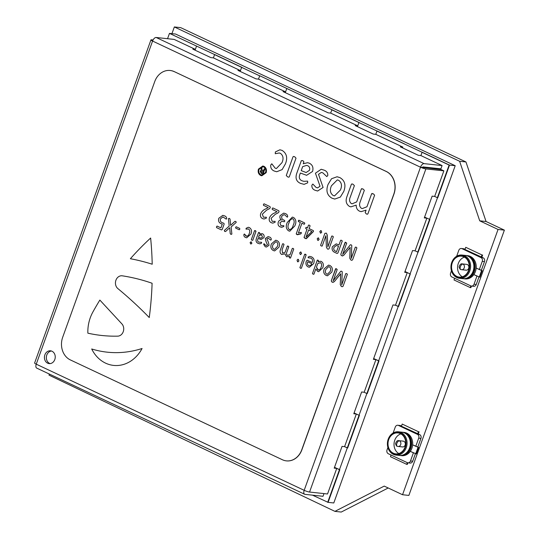 <?xml version="1.0" encoding="UTF-8"?>
<svg xmlns="http://www.w3.org/2000/svg" width="539" height="539" viewBox="0 0 539 539"><rect width="100%" height="100%" fill="white"/><g stroke="black" fill="none" stroke-linecap="round" stroke-linejoin="round"><path stroke-width="0.81" d="M49.379 374.066L48.995 375.131L334.921 511.37L341.254 512.05L388.201 487.984M334.921 511.37L384.213 486.104L402.545 494.735L408.879 495.415L504.383 230.133L486.057 221.502L465.959 161.949L180.68 27.63L174.346 26.95L171.934 33.647M402.545 494.735L498.049 229.459L504.383 230.133M498.049 229.459L479.717 220.822L486.057 221.502M479.717 220.822L459.626 161.269L465.959 161.949M459.626 161.269L174.346 26.95M298.404 221.549L298.896 220.208L304.65 222.924L304.717 223.725L304.171 224.271L301.928 223.207L298.397 233.003L301.254 232.417L301.301 233.212L300.782 233.879L297.622 234.734L296.221 233.886L300.331 222.459L298.404 221.549L298.35 220.727L298.896 220.208L304.65 222.924L304.717 223.725L304.171 224.271L301.928 223.207L298.397 233.003L300.998 232.43L301.301 233.212L300.782 233.879L296.868 234.526L296.221 233.886L300.331 222.459L298.404 221.549M258.511 237.268L260.863 238.184L262.473 237.12L261.637 234.923L261.071 234.761L259.198 235.354L258.511 237.268L260.863 238.184L262.473 237.12L261.637 234.923L259.198 235.354L258.511 237.268M273.024 244.531C272.128 246.545 272.397 248.102 273.832 249.2L274.506 249.402L277.309 246.592C278.205 244.578 277.935 243.015 276.494 241.923L275.827 241.721L273.024 244.531C272.128 246.545 272.397 248.102 273.832 249.2L274.506 249.402L277.309 246.592C278.205 244.578 277.935 243.015 276.494 241.923L275.827 241.721L273.024 244.531M246.047 229.156L246.101 228.3L248.277 227.276L249.362 227.573C251.538 228.987 252.063 231.137 250.931 234.02L246.747 237.814L245.609 237.483C244.329 236.965 243.749 236.001 243.877 234.586L244.383 233.987L246.592 236.271L246.02 236.102C247.63 236.372 248.715 235.482 249.274 233.441C250.123 231.534 249.88 230.052 248.546 228.987L246.047 229.156L246.101 228.3L248.277 227.276L249.362 227.573C251.538 228.987 252.063 231.137 250.931 234.02L246.747 237.814L245.609 237.483C244.329 236.965 243.749 236.001 243.877 234.586L244.383 233.987L246.02 236.102C247.63 236.372 248.715 235.482 249.274 233.441C250.123 231.534 249.88 230.052 248.546 228.987L246.047 229.156M320.59 245.319L324.909 233.326L326.358 233.138L327.288 235.132L327.867 246.875L331.748 236.055L332.664 236.109L333.338 236.803L329.019 248.796L328.103 249.234L327.341 248.877L326.412 247.199L325.879 235.732L322.181 246.067L321.257 246.006L320.59 245.319L324.909 233.326L326.358 233.138L327.288 235.132L327.867 246.875L331.748 236.055L332.664 236.109L333.338 236.803L329.019 248.796L328.103 249.234L327.341 248.877L326.412 247.199L325.879 235.732L322.181 246.067L321.257 246.006L320.59 245.319M240.178 71.417L241.64 67.368L214.576 54.621L213.404 57.889L240.461 70.629L240.178 71.417L241.64 67.368L259.683 75.858L258.504 79.125L259.683 75.858L260.061 75.898L359.297 122.622L332.233 109.882L331.849 109.841L330.676 113.102L331.849 109.841L404.398 143.859L377.334 131.118L376.956 131.078L375.784 134.339L376.956 131.078L449.506 165.102L422.441 152.355L422.064 152.315L420.885 155.582L422.064 152.315L449.128 165.062L455.206 165.709L175.552 34.038L169.468 33.384L167.555 38.7M285.286 92.654L286.748 88.605L285.286 92.654L285.569 91.866L258.504 79.125L255.971 78.856L237.928 70.36L240.461 70.629M267.539 244.767C266.381 242.846 265.639 240.758 265.329 238.507L268.092 236.621L269.379 236.998C270.652 237.416 271.285 238.272 271.272 239.565L270.794 240.138L268.173 238.123L266.805 239.046C268.011 240.96 268.745 243.062 269.008 245.346L266.381 247.057L265.188 246.7L263.618 244.282L264.083 243.709L265.653 245.353L266.347 245.555L267.539 244.767C266.381 242.846 265.639 240.758 265.329 238.507L268.092 236.621L269.379 236.998C270.652 237.416 271.285 238.272 271.272 239.565L270.794 240.138L268.173 238.123L266.805 239.046C268.011 240.96 268.745 243.062 269.008 245.346L266.381 247.057L265.188 246.7L263.618 244.282L264.083 243.709L265.653 245.353L266.347 245.555L267.539 244.767M357.458 126.638L358.913 122.582L357.458 126.638L357.741 125.85L330.676 113.102L328.143 112.833L283.036 91.596L285.569 91.866M306.051 237.093L311.919 231.507L308.618 229.951L306.051 237.093L311.919 231.507L308.618 229.951L306.064 237.099M331.465 185.753C329.598 189.95 330.158 193.191 333.149 195.482L334.544 195.9L340.392 190.051C342.258 185.847 341.692 182.6 338.687 180.316L337.306 179.905L331.465 185.753C329.598 189.95 330.158 193.191 333.149 195.482L334.544 195.9L340.392 190.051C342.258 185.847 341.692 182.6 338.687 180.316L337.306 179.905L331.465 185.753M316.454 267.155L318.394 270.093L317.909 269.951C319.459 270.12 320.51 269.217 321.069 267.256C321.951 265.383 321.79 263.861 320.59 262.682L317.761 263.524L316.454 267.155L317.909 269.951C319.459 270.12 320.51 269.217 321.069 267.256C321.951 265.383 321.79 263.861 320.59 262.682L317.761 263.524L316.454 267.155M262.682 173.019L263.2 171.57L261.381 170.856L260.903 171.341L261.536 172.487L262.682 173.019L263.2 171.57L261.381 170.856L260.903 171.341L261.536 172.487L262.682 173.019M142.067 348.511A116.99 98.111 96.1 0 1 107.261 352.176A116.99 98.111 96.1 0 1 91.704 348.976A35.096 29.436 -83.9 0 0 113.608 365.408A35.096 29.436 -83.9 0 0 142.067 348.511A116.99 98.111 96.1 0 1 107.261 352.176A116.99 98.111 96.1 0 1 91.704 348.976A35.096 29.436 -83.9 0 0 113.608 365.408A35.096 29.436 -83.9 0 0 142.067 348.511M286.29 175.471L293.027 156.761L293.62 156.431L294.766 156.822L296.012 158.17L289.275 176.88L288.675 177.21L287.563 176.826L286.29 175.471L293.027 156.761L293.62 156.431L294.766 156.822L296.012 158.17L289.275 176.88L288.675 177.21L287.563 176.826L286.29 175.471M333.991 247.394C333.432 249.146 333.863 250.365 335.298 251.046L336.558 251.639L338.492 246.262L336.397 245.42L333.991 247.394C333.432 249.146 333.863 250.365 335.298 251.046L336.558 251.639L338.492 246.262L336.397 245.42L333.991 247.394M405.005 271.515L409.957 273.852L405.005 271.515L407.255 272.579L395.505 305.215L398.591 306.529L410.341 273.893L409.957 273.852L410.341 273.893L398.591 306.529L398.206 306.489L429.92 219.494L424.584 217.123L429.92 219.494L418.17 252.131L417.792 252.09L429.543 219.454L449.506 165.102L437.756 197.739L437.378 197.698L449.128 165.062M174.151 71.613A17.551 14.715 -83.9 0 0 170.142 70.488A17.551 14.715 -83.9 0 0 154.74 81.564L62.699 337.225A17.551 14.715 -83.9 0 0 70.353 359.917L282.355 459.733A17.551 14.715 -83.9 0 0 286.364 460.865A17.551 14.715 -83.9 0 0 301.759 449.789L393.807 194.121A17.551 14.715 -83.9 0 0 386.146 171.436L174.279 71.626A17.551 14.715 -83.9 0 0 170.27 70.501A17.551 14.715 -83.9 0 0 170.203 70.494M316.11 187.457L317.552 187.889L320.038 186.238L315.43 173.201L321.19 169.266L323.865 170.061C326.519 170.924 327.833 172.709 327.82 175.418L326.816 176.597L322.861 172.864L321.352 172.413L318.509 174.326L323.09 187.457L317.626 191.015L315.147 190.28C312.802 189.405 311.71 187.72 311.872 185.227L312.836 184.048L316.11 187.457L317.552 187.889L320.038 186.238L315.43 173.201L321.19 169.266L323.865 170.061C326.519 170.924 327.833 172.709 327.82 175.418L326.816 176.597L322.861 172.864L321.352 172.413L318.509 174.326L323.09 187.457L317.626 191.015L315.147 190.28C312.802 189.405 311.71 187.72 311.872 185.227L312.836 184.048L316.11 187.457M300.479 183.375C296.376 181.549 295.136 178.207 296.76 173.336L301.328 160.649L302.844 160.629L303.908 161.868L303.228 163.768L307.56 162.69L309.218 163.162C312.492 164.718 313.604 167.481 312.566 171.449L306.624 175.296L300.364 173.026L299.825 174.515C298.727 177.459 299.388 179.527 301.8 180.72L303.828 181.313L307.634 181.131L307.695 182.822L304.09 184.351L300.479 183.375C296.376 181.549 295.136 178.207 296.76 173.336L301.328 160.649L302.844 160.629L303.908 161.868L303.228 163.768L307.56 162.69L309.218 163.162C312.492 164.718 313.604 167.481 312.566 171.449L306.624 175.296L300.364 173.026L299.825 174.515C298.727 177.459 299.388 179.527 301.8 180.72L303.828 181.313L307.634 181.131L307.695 182.822L304.09 184.351L300.479 183.375M313.092 274.196L312.479 273.536L317.296 260.148L318.569 260.735L318.158 261.887L320.53 261.24L321.399 261.496C323.427 262.944 323.865 265.053 322.726 267.822L318.664 271.696L317.626 271.393L315.814 268.934L313.914 274.203L313.092 274.196L312.479 273.536L317.296 260.148L318.569 260.735L318.158 261.887L320.53 261.24L321.399 261.496C323.427 262.944 323.865 265.053 322.726 267.822L318.664 271.696L317.626 271.393L315.814 268.934L313.914 274.203L313.092 274.196M300.506 268.274L299.906 267.613L304.724 254.226L305.552 254.26L306.152 254.907L301.335 268.287L300.506 268.274L299.906 267.613L304.724 254.226L306.152 254.907L301.335 268.287L300.506 268.274M298.929 260.997L297.555 261.718L297.023 260.101L298.384 259.414L298.929 260.997L297.555 261.718L297.023 260.101L298.384 259.414L298.929 260.997M298.08 261.887L297.555 261.718L298.08 261.887M297.865 259.246L298.384 259.414L297.865 259.246M301.557 253.714L300.183 254.421L299.644 252.811L301.011 252.117L301.557 253.714L300.183 254.421L299.644 252.811L301.011 252.117L301.557 253.714M300.688 254.583L300.183 254.421L300.688 254.583M300.493 251.949L301.011 252.117L300.493 251.949M281.715 254.482C280.044 253.391 279.653 251.733 280.536 249.517L282.591 243.81L283.413 243.83L284.026 244.477L282.072 249.901L282.584 253.094L285.124 252.286L287.368 246.053L288.803 246.727L286.849 252.151C286.256 253.539 286.452 254.617 287.435 255.378L290.063 254.61L292.306 248.378L293.135 248.412L293.735 249.052L290.508 258.033L289.214 257.426L289.638 256.241L286.573 256.766L284.895 253.842L281.715 254.482C280.044 253.391 279.653 251.733 280.536 249.517L282.591 243.81L283.413 243.83L284.026 244.477L282.072 249.901L282.584 253.094L285.124 252.286L287.368 246.053L288.803 246.727L286.849 252.151C286.256 253.539 286.452 254.617 287.435 255.378L290.063 254.61L292.306 248.378L293.135 248.412L293.735 249.052L290.508 258.033L289.214 257.426L289.638 256.241L286.573 256.766L284.895 253.842L281.715 254.482M278.939 247.239L274.627 250.918L273.293 250.52C270.915 249.146 270.282 246.936 271.393 243.897L275.712 240.219L277.046 240.61C279.431 241.984 280.058 244.194 278.939 247.239L274.627 250.918L273.293 250.52C270.915 249.146 270.282 246.936 271.393 243.897L275.712 240.219L277.046 240.61C279.431 241.984 280.058 244.194 278.939 247.239M251.949 240.246L251.342 239.599L254.576 230.618L255.405 230.645L256.012 231.292L252.778 240.273L251.949 240.246L251.342 239.599L254.576 230.618L256.012 231.292L252.778 240.273L251.949 240.246M251.861 243.332L250.628 243.884L250.103 242.53L251.336 241.977L251.861 243.332L250.628 243.884L250.103 242.53L251.336 241.977L251.861 243.332M251.12 244.046L250.628 243.884L251.12 244.046M250.837 241.816L251.336 241.977L250.837 241.816M239.255 229.776L235.718 228.112L235.658 227.303L236.197 226.764L239.734 228.428L239.801 229.25L239.255 229.776L235.718 228.112L235.658 227.303L236.197 226.764L239.734 228.428L239.801 229.25L239.255 229.776M224.318 230.476L229.19 226.104L228.408 218.726L229.284 218.349L230.045 219.063L230.611 225.349L234.91 221.354L235.893 221.455L236.217 222.405L231.11 226.959L231.871 234.034L231.022 234.431L230.241 233.704L229.654 227.768L225.592 231.514L224.669 231.44L224.318 230.476L229.19 226.104L228.408 218.726L229.284 218.349L230.045 219.063L230.611 225.349L234.91 221.354L235.893 221.455L236.217 222.405L231.11 226.959L231.871 234.034L231.022 234.431L230.241 233.704L229.654 227.768L225.592 231.514L224.669 231.44L224.318 230.476M222.27 224.163L221.003 223.651C218.847 222.661 218.113 220.869 218.807 218.268L222.809 215.351L224.419 215.829C225.841 216.28 226.602 217.204 226.69 218.598L226.218 219.144L222.957 216.894L220.464 218.834C220 220.781 220.613 222.068 222.311 222.695L223.928 223.314L224.13 224.163L222.203 229.506L221.455 229.931L216.563 227.62L216.51 226.71L217.089 226.077L220.929 227.882L222.27 224.163L221.003 223.651C218.847 222.661 218.113 220.869 218.807 218.268L222.809 215.351L224.419 215.829C225.841 216.28 226.602 217.204 226.69 218.598L226.218 219.144L222.957 216.894L220.464 218.834C220 220.781 220.613 222.068 222.311 222.695L223.928 223.314L224.13 224.163L222.203 229.506L221.455 229.931L216.563 227.62L216.51 226.71L217.089 226.077L220.929 227.882L222.27 224.163M341.187 255.392L340.816 254.3L345.384 242.193L346.712 243.102L342.649 254.428L350.37 244.767L351.172 244.827L351.785 245.427L351.233 258.464L355.309 247.145L356.232 247.206L356.899 247.9L352.594 259.845L351.677 260.33L350.741 259.892L349.784 258.201L350.148 247.374L343.741 255.324L342.171 255.857L341.187 255.392L340.816 254.3L345.115 242.348L346.712 243.102L342.649 254.428L350.37 244.767L351.172 244.827L351.785 245.427L351.219 258.457L355.309 247.145L356.232 247.206L356.899 247.9L352.594 259.845L351.677 260.33L350.741 259.892L349.784 258.201L350.148 247.374L343.741 255.324L342.171 255.857L341.187 255.392M342.615 255.985L342.171 255.857L342.615 255.985M337.097 253.465L334.766 252.367C332.475 251.376 331.674 249.51 332.354 246.774L336.208 243.877L338.977 244.922L340.661 240.253L341.571 240.306L342.252 241L337.933 252.993L337.097 253.465L334.766 252.367C332.475 251.376 331.674 249.51 332.354 246.774L336.208 243.877L338.977 244.922L340.661 240.253L341.571 240.306L342.252 241L337.933 252.993L337.097 253.465M297.622 234.734L296.868 234.526L297.622 234.734M294.82 225.888L289.814 231.204L288.54 230.827C285.993 228.832 285.582 226.03 287.314 222.425L292.327 217.116L293.593 217.493C296.14 219.488 296.544 222.29 294.82 225.888L289.814 231.204L288.54 230.827C285.993 228.832 285.582 226.03 287.314 222.425L292.327 217.116L293.593 217.493C296.14 219.488 296.544 222.29 294.82 225.888M152.207 264.225A252.185 211.497 -83.9 0 0 130.377 258.727A292.468 245.285 96.1 0 1 150.637 238.036A292.468 245.285 -83.9 0 1 152.207 264.225A292.468 245.285 -83.9 0 0 150.637 238.036A292.468 245.285 96.1 0 0 130.377 258.727A252.185 211.497 -83.9 0 1 152.207 264.225M117.852 288.574A467.946 392.453 96.1 0 1 149.256 317.545A292.468 245.285 -83.9 0 0 152.092 283.258A233.973 196.23 -83.9 0 0 122.306 275.82A7.02 5.889 96.1 0 0 122.09 275.793A7.02 5.889 96.1 0 1 122.306 275.82A233.973 196.23 -83.9 0 1 152.092 283.258A292.468 245.285 -83.9 0 1 149.256 317.545A467.946 392.453 96.1 0 0 117.852 288.574A7.02 5.889 96.1 0 1 115.858 280.421A7.02 5.889 96.1 0 1 122.09 275.793A7.02 5.889 96.1 0 0 115.858 280.421A7.02 5.889 96.1 0 0 117.852 288.574M117.718 336.154A7.02 5.889 -83.9 0 0 123.29 331.559A7.02 5.889 -83.9 0 0 121.888 323.885L99.856 300.082A292.468 245.285 96.1 0 0 92.897 311.987A35.096 29.436 -83.9 0 0 87.857 333.169A175.478 147.167 96.1 0 0 101.851 335.487A175.478 147.167 96.1 0 1 87.857 333.169A35.096 29.436 -83.9 0 1 92.897 311.987A292.468 245.285 96.1 0 1 99.856 300.082L121.888 323.885A7.02 5.889 -83.9 0 1 123.29 331.559A7.02 5.889 -83.9 0 1 117.718 336.154A175.478 147.167 96.1 0 1 101.851 335.487A175.478 147.167 96.1 0 0 117.718 336.154M268.267 207.582L263.504 205.346L263.443 204.429L264.043 203.803L270.086 206.646L270.288 207.656L269.534 208.633L266.441 210.264L262.345 214.199L263.416 217.204L266.36 217.237L266.32 218.154L264.043 219.016L262.628 218.625C260.708 217.709 260.054 216.078 260.654 213.734C261.792 211.362 263.49 209.745 265.754 208.896L268.267 207.582L263.504 205.346L263.443 204.429L264.043 203.803L270.086 206.646L270.288 207.656L269.534 208.633L266.441 210.264L262.345 214.199L263.416 217.204L266.36 217.237L266.32 218.154L264.043 219.016L262.628 218.625C260.708 217.709 260.054 216.078 260.654 213.734C261.792 211.362 263.49 209.745 265.754 208.896L268.267 207.582M277.019 211.706L272.256 209.462L272.202 208.553L272.801 207.926L278.845 210.769L279.047 211.78L278.292 212.757L275.193 214.381L271.104 218.322L272.175 221.327L275.112 221.361L275.079 222.277L272.801 223.133L271.38 222.748C269.466 221.832 268.806 220.202 269.412 217.857C270.544 215.479 272.249 213.868 274.513 213.02L277.019 211.706L272.256 209.462L272.202 208.553L272.801 207.926L278.845 210.769L279.047 211.78L278.292 212.757L275.193 214.381L271.104 218.322L272.175 221.327L275.112 221.361L275.079 222.277L272.801 223.133L271.38 222.748C269.466 221.832 268.806 220.202 269.412 217.857C270.544 215.479 272.249 213.868 274.513 213.02L277.019 211.706M281.486 219.959L281.493 219.939C280.058 218.975 279.586 217.554 280.064 215.667L283.703 213.107L285.306 213.585C286.849 214.104 287.644 215.142 287.698 216.698L287.253 217.197L284.848 214.94L283.912 214.657L281.729 216.22C281.385 218.079 282.005 219.326 283.595 219.966L284.632 220.458L284.733 221.313L284.161 221.805L282.274 221.078L279.923 222.775L280.96 225.686L283.817 225.686L283.804 226.481L281.695 227.317L280.165 226.885C278.292 226.023 277.666 224.46 278.272 222.203C278.912 220.505 279.984 219.757 281.486 219.959C280.058 218.975 279.586 217.554 280.064 215.667L283.703 213.107L285.306 213.585C286.849 214.104 287.644 215.142 287.698 216.698L287.253 217.197L284.848 214.94L283.912 214.657L281.729 216.22C281.385 218.079 282.005 219.326 283.595 219.966L284.632 220.458L284.733 221.313L284.161 221.805L282.274 221.078L279.923 222.775L280.96 225.686L283.817 225.686L283.804 226.481L281.695 227.317L280.165 226.885C278.292 226.023 277.666 224.46 278.272 222.203C278.912 220.505 279.984 219.757 281.486 219.959L281.486 219.959M307.028 229.203L305.802 228.624L305.728 227.808L306.287 227.283L307.513 227.862L308.503 225.107L309.426 225.167L310.093 225.854L309.103 228.61L313.354 230.611L313.455 231.514L305.99 238.716L304.043 237.49L307.028 229.203L305.802 228.624L305.728 227.808L306.287 227.283L307.513 227.862L308.503 225.107L309.426 225.167L310.093 225.854L309.103 228.61L313.354 230.611L313.455 231.514L306.368 238.636L305.087 238.393L304.043 237.49L307.028 229.203M321.736 232.309L320.368 233.016L319.829 231.406L321.197 230.712L321.736 232.309L320.368 233.016L319.829 231.406L321.197 230.712L321.736 232.309M320.873 233.178L320.368 233.016L320.873 233.178M320.678 230.544L321.197 230.712L320.678 230.544M319.115 239.592L317.74 240.306L317.202 238.696L318.569 238.009L319.115 239.592L317.74 240.306L317.202 238.696L318.569 238.009L319.115 239.592M318.259 240.482L317.74 240.306L318.259 240.482M318.05 237.834L318.569 238.009L318.05 237.834M322.181 246.067L321.257 246.006L322.181 246.067M258.154 243.385C256.18 242.516 255.587 240.906 256.369 238.568L258.558 232.477L259.798 233.07L259.468 233.98L262.345 233.69C263.915 234.431 264.454 235.759 263.955 237.665L261.098 239.511L258.093 238.42L257.837 239.134C257.312 240.549 257.629 241.546 258.787 242.119L261.583 242.307L261.617 243.123L259.886 243.857L258.154 243.385C256.18 242.516 255.587 240.906 256.369 238.568L258.558 232.477L259.798 233.07L259.468 233.98L262.345 233.69C263.915 234.431 264.454 235.759 263.955 237.665L261.098 239.511L258.093 238.42L257.837 239.134C257.312 240.549 257.629 241.546 258.787 242.119L261.583 242.307L261.617 243.123L259.886 243.857L258.154 243.385M308.16 266.933C306.031 265.714 305.438 263.739 306.374 261.017L307.277 260.229L312.162 262.533C312.943 260.492 312.532 259.023 310.909 258.127L308.187 257.743L308.193 256.995L309.73 256.362L311.603 256.881C314.089 258.248 314.763 260.492 313.631 263.618L309.366 267.283L308.16 266.933C306.031 265.714 305.438 263.739 306.374 261.017L307.277 260.229L312.162 262.533C312.943 260.492 312.532 259.023 310.909 258.127L308.187 257.743L308.193 256.995L309.73 256.362L311.603 256.881C314.089 258.248 314.763 260.492 313.631 263.618L309.366 267.283L308.16 266.933M331.795 272.121L327.483 275.8L326.149 275.402C323.771 274.034 323.137 271.824 324.242 268.779L328.561 265.1L329.902 265.498C332.28 266.872 332.913 269.082 331.795 272.121L327.483 275.8L326.149 275.402C323.771 274.034 323.137 271.824 324.242 268.779L328.561 265.1L329.902 265.498C332.28 266.872 332.913 269.082 331.795 272.121M331.674 281.823L331.296 280.731L335.871 268.624L337.192 269.527L333.136 280.853L340.857 271.191L341.659 271.258L342.265 271.858L341.719 284.895L345.789 273.576L346.718 273.637L347.385 274.324L343.08 286.276L342.164 286.761L341.227 286.324L340.271 284.632L340.675 273.825L334.227 281.756L332.657 282.288L331.674 281.823L331.296 280.731L335.602 268.779L336.518 268.833L337.192 269.527L333.122 280.846L340.857 271.191L341.659 271.258L342.265 271.858L341.719 284.895L345.789 273.576L346.718 273.637L347.385 274.324L343.08 286.276L342.164 286.761L341.227 286.324L340.271 284.632L340.635 273.805L334.227 281.756L332.657 282.288L331.674 281.823M333.095 282.416L332.657 282.288L333.095 282.416M280.462 153.366L279.155 152.975L275.254 153.723L275.375 151.937L279.909 149.802L282.166 150.428C286.701 153.372 287.792 157.853 285.434 163.856L282.133 169.603L276.716 171.752L274.344 171.065C271.683 169.994 270.477 167.986 270.733 165.035L271.791 163.782L275.2 168.195L276.399 168.552L281.991 162.643C283.757 158.675 283.251 155.582 280.462 153.366L279.155 152.975L275.254 153.723L275.375 151.937L279.909 149.802L282.166 150.428C286.701 153.372 287.792 157.853 285.434 163.856L282.133 169.603L276.716 171.752L274.344 171.065C271.683 169.994 270.477 167.986 270.733 165.035L271.791 163.782L275.2 168.195L276.399 168.552L281.991 162.643C283.757 158.675 283.251 155.582 280.462 153.366M343.788 191.392L340.338 197.085L334.8 199.053L332.031 198.231C327.072 195.367 325.751 190.766 328.062 184.432L331.525 178.746L337.064 176.765L339.839 177.58C344.805 180.45 346.126 185.052 343.788 191.392L340.338 197.085L334.8 199.053L332.031 198.231C327.072 195.367 325.751 190.766 328.062 184.432L331.525 178.746L337.064 176.765L339.839 177.58C344.805 180.45 346.126 185.052 343.788 191.392M349.562 206.484C346.085 204.207 345.27 200.764 347.116 196.142L351.401 184.25L351.987 183.914L353.112 184.298L354.386 185.645L350.323 196.944C349.05 199.78 349.407 201.997 351.388 203.601L352.122 203.809L356.677 201.909L361.352 188.926L361.932 188.603L361.352 188.926L363.084 188.994L364.337 190.328L360.268 201.626C359.035 204.524 359.439 206.767 361.487 208.357L362.296 208.586L366.958 206.754L371.634 193.764L372.227 193.44L371.634 193.764L373.365 193.838L374.618 195.179L367.881 213.889L367.261 214.246L366.291 213.895L365.186 212.622L366.075 210.143L361.103 211.645L359.688 211.248C357.35 210.17 356.185 208.135 356.191 205.143L350.882 206.855L349.562 206.484C346.085 204.207 345.27 200.764 347.116 196.142L351.401 184.25L351.987 183.914L353.112 184.298L354.386 185.645L350.323 196.944C349.05 199.78 349.407 201.997 351.388 203.601L352.122 203.809L356.677 201.909L361.352 188.926L363.084 188.994L364.337 190.328L360.268 201.626C359.035 204.524 359.439 206.767 361.487 208.357L362.296 208.586L366.958 206.754L371.634 193.764L373.365 193.838L374.618 195.179L367.881 213.889L367.261 214.246L366.291 213.895L365.186 212.622L366.075 210.143L361.103 211.645L359.688 211.248C357.35 210.17 356.185 208.135 356.191 205.143L350.882 206.855L349.562 206.484M266.158 172.682L261.819 175.788L260.66 175.465C258.437 174.117 257.709 171.988 258.471 169.091L262.796 165.992L263.955 166.315C266.178 167.663 266.913 169.785 266.158 172.682L261.819 175.788L260.66 175.465C258.437 174.117 257.709 171.988 258.471 169.091L262.796 165.992L263.955 166.315C266.178 167.663 266.913 169.785 266.158 172.682M286.425 460.872A17.551 14.715 -83.9 0 0 286.485 460.879A17.551 14.715 -83.9 0 0 301.887 449.802L393.928 194.134A17.551 14.715 -83.9 0 0 386.274 171.449L174.279 71.626M290.508 258.033L289.739 258.04L290.508 258.033M292.306 248.378L293.135 248.412L292.306 248.378M287.368 246.053L288.203 246.087L287.368 246.053M282.591 243.81L283.413 243.83L282.591 243.81M325.879 269.412C324.983 271.427 325.253 272.99 326.688 274.088L327.355 274.284L330.164 271.481C331.061 269.46 330.784 267.903 329.342 266.805L328.682 266.61L325.879 269.412C324.983 271.427 325.253 272.99 326.688 274.088L327.355 274.284L330.164 271.481C331.061 269.46 330.784 267.903 329.342 266.805L328.682 266.61L325.879 269.412M287.698 216.698L287.253 217.197L287.698 216.698M307.762 261.806C307.075 263.504 307.371 264.764 308.658 265.599L309.258 265.774L308.658 265.599C310.066 265.99 311.097 265.35 311.744 263.686L307.762 261.806C307.075 263.504 307.371 264.764 308.658 265.599C310.066 265.99 311.097 265.35 311.744 263.686L307.762 261.806M308.503 225.107L309.426 225.167L308.503 225.107M301.227 170.627L306.125 172.527L309.487 170.304C310.093 168.134 309.514 166.612 307.742 165.742L306.556 165.406L302.662 166.632L301.227 170.627L306.125 172.527L309.487 170.304C310.093 168.134 309.514 166.612 307.742 165.742L306.556 165.406L302.662 166.632L301.227 170.627M350.37 244.767L351.172 244.827L350.37 244.767M258.558 232.477L259.286 232.471L258.558 232.477M304.724 254.226L305.552 254.26L304.724 254.226M264.851 169.084L263.005 174.218L261.206 173.369L260.196 171.213L261.105 170.317L261.247 167.386L262.075 167.777L261.732 169.051L262.378 170.142L263.524 170.681L264.204 168.781L264.851 169.084L263.005 174.218L261.206 173.369L260.196 171.213L261.105 170.317L261.247 167.386L262.075 167.777L261.732 169.051L262.378 170.142L263.524 170.681L264.204 168.781L264.851 169.084M262.102 171.052L261.381 170.856L262.102 171.052M367.254 393.564L379.005 360.928L373.668 358.55L375.919 359.614L364.169 392.251L366.87 393.524L378.627 360.887L379.005 360.928L367.254 393.564L366.87 393.524L367.254 393.564M225.592 231.514L224.669 231.44L225.592 231.514M231.871 234.034L231.022 234.431L231.871 234.034M228.408 218.726L229.284 218.349L228.408 218.726M312.526 495.173L328.083 502.355L339.839 469.718L334.497 467.347L336.747 468.404L327.544 493.973L309.554 492.046A4.096 0.62 19.8 0 1 304.178 490.322L420.508 167.205A4.096 2.143 -64.8 0 1 424.092 163.634L442.088 165.561L420.885 155.582L418.352 155.306L400.309 146.817L402.849 147.086L375.784 134.339L373.251 134.07L355.208 125.574L357.741 125.85M327.705 502.314L339.455 469.678L339.839 469.718L328.083 502.355L333.789 502.968L455.206 165.709M195.078 50.181L196.533 46.125L195.078 50.181L195.361 49.393L192.827 49.123L210.87 57.612L213.404 57.889L214.576 54.621L214.953 54.661L242.018 67.409L169.468 33.384M241.64 67.368L242.018 67.409L241.64 67.368M47.681 363.192A6.434 5.397 -83.9 0 0 49.15 363.603A6.434 5.397 -83.9 0 0 55.052 358.678A6.434 5.397 -83.9 0 0 51.987 351.226A6.434 5.397 -83.9 0 0 50.518 350.808A6.434 5.397 -83.9 0 0 44.616 355.733A6.434 5.397 -83.9 0 0 47.681 363.192M51.461 351.01A6.434 5.397 -83.9 0 0 46.415 356.501A6.434 5.397 -83.9 0 0 49.581 363.394A6.434 5.397 -83.9 0 0 50.114 363.603M334.497 467.347L339.455 469.678L347.291 447.922L347.668 447.963L344.583 446.649L347.291 447.922L359.041 415.279L356.333 414.006L344.583 446.649L342.049 446.373L334.214 468.135L336.747 468.404M407.255 272.579L404.715 272.303L412.551 250.547L415.084 250.817L426.834 218.18L424.584 217.123M420.508 167.205L441.165 169.583L443.873 170.856L425.884 168.929A4.096 0.62 -160.2 0 1 420.508 167.205L152.577 41.052A4.096 0.62 -160.2 0 1 150.94 39.906A4.096 0.62 -160.2 0 1 151.641 39.805L153.069 39.96M426.834 218.18L424.301 217.911L432.137 196.149L434.67 196.425L443.873 170.856M442.088 165.561L440.915 168.828L422.92 166.901L422.408 167.413M402.559 147.875L402.849 147.086M323.993 493.589L323.016 496.291L305.027 494.364A4.096 2.143 -64.8 0 1 304.65 494.263A4.096 2.143 -64.8 0 1 304.178 490.322L36.248 364.169A4.096 2.143 115.2 0 0 36.726 368.11L304.65 494.263M195.361 49.393L174.158 39.408L156.169 37.487A4.096 2.143 115.2 0 0 152.577 41.052L36.248 364.169A4.096 0.62 19.8 0 1 34.617 363.016L150.94 39.906M354.083 412.948L359.041 415.279L366.87 393.524L364.169 392.251L361.635 391.981L353.8 413.736L356.333 414.006M373.668 358.55L378.627 360.887L398.206 306.489L395.505 305.215L392.965 304.946L373.386 359.338L375.919 359.614M288.951 223.052C287.597 225.619 287.644 227.775 289.106 229.526L289.726 229.708L289.106 229.526C291.201 229.506 292.562 228.091 293.182 225.262C294.543 222.708 294.489 220.552 293.027 218.794L292.428 218.618L293.027 218.794C290.932 218.807 289.571 220.222 288.951 223.052C287.597 225.619 287.644 227.775 289.106 229.526C291.201 229.506 292.562 228.091 293.182 225.262C294.543 222.708 294.489 220.552 293.027 218.794C290.932 218.807 289.571 220.222 288.951 223.052M254.576 230.618L255.405 230.645L254.576 230.618M263.706 166.982L262.729 166.706L259.023 169.34C258.376 171.82 258.996 173.632 260.896 174.791L261.893 175.074L265.599 172.426C266.246 169.947 265.619 168.128 263.706 166.982L262.729 166.706L259.023 169.34C258.376 171.82 258.996 173.632 260.896 174.791L261.893 175.074L265.599 172.426C266.246 169.947 265.619 168.128 263.706 166.982M340.661 240.253L341.571 240.306L340.661 240.253M347.668 447.963L359.419 415.32L359.041 415.279L359.419 415.32L347.668 447.963M434.67 196.425L437.378 197.698L434.67 196.425M415.084 250.817L417.792 252.09L415.084 250.817M317.296 260.148L318.03 260.135L317.296 260.148M340.857 271.191L341.659 271.258L340.857 271.191M391.065 455.017L390.458 456.701L406.696 464.349L407.302 462.664M407.902 462.826L407.329 464.416L406.696 464.349M417.664 433.888L418.446 431.712L402.209 424.065L401.427 426.241L419.652 434.589L417.435 434.353L398.489 425.433A2.924 2.452 -83.9 0 0 397.822 425.244A2.924 2.452 -83.9 0 0 395.255 427.09L393.12 433.012M418.446 431.712L402.209 424.065M419.079 431.779L418.298 433.956M387.898 447.525L387.029 449.937A2.924 2.452 -83.9 0 0 388.302 453.723L407.248 462.644A2.924 2.452 -83.9 0 0 407.915 462.826A2.924 2.452 -83.9 0 0 410.482 460.98L413.42 452.821L410.3 451.352A11.696 9.81 -83.9 0 0 412.652 444.823L415.771 446.299L418.709 438.133A2.924 2.452 -83.9 0 0 417.435 434.353M398.745 440.653A2.924 2.452 96.1 0 1 399.412 440.841A2.924 1.529 115.2 0 0 396.947 443.152A2.924 1.529 115.2 0 0 397.189 446.211C396.798 446.474 396.239 445.625 395.511 443.664C396.387 441.239 397.465 440.242 398.745 440.653L403.179 441.131A2.924 2.452 96.1 0 1 403.846 441.32A2.924 2.452 96.1 0 1 405.24 444.709A2.924 2.452 96.1 0 1 402.559 446.946A2.924 2.452 96.1 0 1 401.892 446.757M398.489 425.433L400.706 425.669A2.924 2.452 -83.9 0 0 400.039 425.487L397.822 425.244M400.706 425.669L401.494 426.046M418.709 438.133L420.925 438.375A2.924 2.452 -83.9 0 0 419.652 434.589M420.925 438.375L417.813 447.026M415.394 453.75L412.699 461.222L410.482 460.98M402.397 432.244A11.696 9.81 96.1 0 1 403.037 432.291A11.696 9.81 96.1 0 1 405.712 433.046A11.696 9.81 96.1 0 1 411.277 446.595A11.696 9.81 96.1 0 1 400.551 455.556L401.622 455.671A11.696 9.81 -83.9 0 0 410.3 451.352L416.31 453.953L418.662 447.424L415.771 446.299M407.915 462.826L410.132 463.068A2.924 2.452 -83.9 0 0 412.699 461.222M393.329 453.184A10.531 8.833 96.1 0 1 388.316 440.99A10.531 8.833 96.1 0 1 397.971 432.925A10.531 8.833 96.1 0 1 400.376 433.605A10.531 8.833 -83.9 0 1 405.389 445.8A10.531 8.833 -83.9 0 1 395.734 453.865A10.531 8.833 -83.9 0 1 393.329 453.184M400.915 433.882A10.531 8.833 -83.9 0 0 394.09 443.098A10.531 8.833 -83.9 0 0 398.806 453.548M393.167 453.622A10.996 9.224 96.1 0 1 388.37 439.4A10.996 9.224 96.1 0 1 400.531 433.167A10.996 9.224 96.1 0 1 405.328 447.383A10.996 9.224 96.1 0 1 393.167 453.622M418.662 447.424L412.652 444.823A11.696 9.81 -83.9 0 0 406.783 433.161A11.696 9.81 -83.9 0 0 404.115 432.406L403.037 432.291M393.315 454.316A11.696 9.81 -83.9 0 0 395.983 455.064A11.696 9.81 -83.9 0 0 406.716 446.103A11.696 9.81 -83.9 0 0 401.151 432.554A11.696 9.81 -83.9 0 0 398.476 431.8A11.696 9.81 -83.9 0 0 387.75 440.761A11.696 9.81 -83.9 0 0 393.315 454.316M400.551 455.556A11.696 9.81 96.1 0 1 399.918 455.462M395.983 455.064L399.278 455.421A11.696 9.81 -83.9 0 0 410.011 446.46A11.696 9.81 -83.9 0 0 404.439 432.905A11.696 9.81 -83.9 0 0 401.771 432.157L398.476 431.8M415.677 453.885L418.028 447.357M406.925 434.636A11.117 9.318 96.1 0 1 410.745 444.877A11.117 9.318 96.1 0 1 404.843 454.081M454.606 278.265L454.006 279.95L470.244 287.59L470.85 285.906M451.439 270.773L450.577 273.185A2.924 2.452 -83.9 0 0 451.85 276.965L470.796 285.886A2.924 2.452 -83.9 0 0 471.463 286.074L470.877 287.658L470.244 287.59M481.206 257.13L481.994 254.954L465.757 247.307L464.968 249.483L483.193 257.837L480.977 257.595L462.031 248.681A2.924 2.452 -83.9 0 0 461.364 248.492A2.924 2.452 -83.9 0 0 458.797 250.339L456.668 256.254M481.994 254.954L465.757 247.307M482.627 255.021L481.839 257.197M478.935 276.992L476.247 284.464A2.924 2.452 -83.9 0 1 473.68 286.31L471.463 286.074A2.924 2.452 -83.9 0 0 474.03 284.228L476.968 276.069L473.842 274.594A11.696 9.81 -83.9 0 0 476.193 268.072L479.319 269.54L482.257 261.381A2.924 2.452 -83.9 0 0 480.977 257.595M462.287 263.901A2.924 2.452 96.1 0 1 462.961 264.09A2.924 1.529 115.2 0 0 460.488 266.394A2.924 1.529 115.2 0 0 460.73 269.453C460.346 269.716 459.787 268.867 459.053 266.906C459.929 264.487 461.007 263.483 462.287 263.901L466.727 264.373A2.924 2.452 96.1 0 1 467.394 264.561A2.924 2.452 96.1 0 1 468.782 267.95A2.924 2.452 96.1 0 1 466.1 270.187A2.924 2.452 96.1 0 1 465.433 269.999M462.031 248.681L464.254 248.917A2.924 2.452 -83.9 0 0 463.58 248.728L461.364 248.492M464.254 248.917L465.042 249.287M482.257 261.381L484.473 261.617A2.924 2.452 -83.9 0 0 483.193 257.837M484.473 261.617L481.354 270.268M465.945 255.493A11.696 9.81 96.1 0 1 466.579 255.533A11.696 9.81 96.1 0 1 469.253 256.288A11.696 9.81 96.1 0 1 474.819 269.837A11.696 9.81 96.1 0 1 464.092 278.798L465.17 278.912A11.696 9.81 -83.9 0 0 473.842 274.594L479.858 277.194L482.203 270.666L479.319 269.54M456.87 276.426A10.531 8.833 96.1 0 1 451.857 264.231A10.531 8.833 96.1 0 1 461.512 256.166A10.531 8.833 96.1 0 1 463.917 256.847A10.531 8.833 -83.9 0 1 468.93 269.042A10.531 8.833 -83.9 0 1 459.275 277.107A10.531 8.833 -83.9 0 1 456.87 276.426M464.456 257.123A10.531 8.833 -83.9 0 0 457.631 266.34A10.531 8.833 -83.9 0 0 462.354 276.797M456.715 276.864A10.996 9.224 96.1 0 1 451.918 262.641A10.996 9.224 96.1 0 1 464.079 256.409A10.996 9.224 96.1 0 1 468.876 270.632A10.996 9.224 96.1 0 1 456.715 276.864M482.203 270.666L476.193 268.072A11.696 9.81 -83.9 0 0 470.331 256.402A11.696 9.81 -83.9 0 0 467.657 255.648L466.579 255.533M456.856 277.558A11.696 9.81 -83.9 0 0 459.531 278.313A11.696 9.81 -83.9 0 0 470.257 269.352A11.696 9.81 -83.9 0 0 464.692 255.796A11.696 9.81 -83.9 0 0 462.017 255.048A11.696 9.81 -83.9 0 0 451.291 264.002A11.696 9.81 -83.9 0 0 456.856 277.558M464.092 278.798A11.696 9.81 96.1 0 1 463.459 278.703M459.531 278.313L462.826 278.663A11.696 9.81 -83.9 0 0 473.552 269.702A11.696 9.81 -83.9 0 0 467.987 256.153A11.696 9.81 -83.9 0 0 465.312 255.398L462.017 255.048M479.225 277.127L481.57 270.598M470.466 257.885A11.117 9.318 96.1 0 1 474.286 268.126A11.117 9.318 96.1 0 1 468.384 277.322M425.884 168.929L309.554 492.046M156.169 37.487L424.092 163.634M399.412 440.841A2.924 2.452 96.1 0 1 400.807 444.23A2.924 2.452 96.1 0 1 398.126 446.474L402.559 446.946M462.961 264.09A2.924 2.452 96.1 0 1 464.349 267.472A2.924 2.452 96.1 0 1 461.667 269.716L466.1 270.187M476.247 284.464L474.03 284.228M397.189 446.211L398.126 446.474M460.73 269.453L461.667 269.716"/></g></svg>
